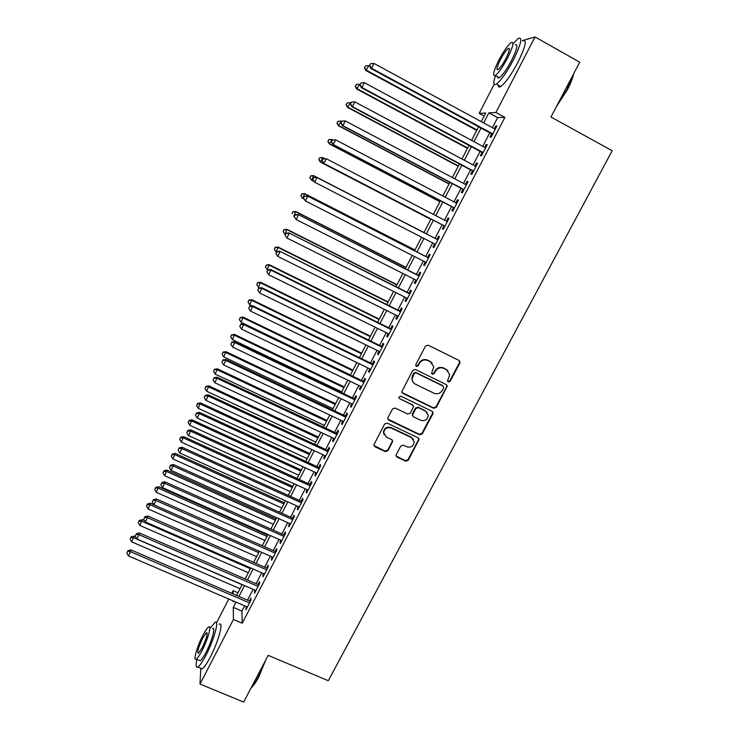 <?xml version="1.0" encoding="UTF-8"?>
<svg xmlns="http://www.w3.org/2000/svg" width="739" height="739" viewBox="0 0 739 739"><rect width="100%" height="100%" fill="white"/><g stroke="black" fill="none" stroke-linecap="round" stroke-linejoin="round"><path stroke-width="1.11" d="M448.259 382.017L450.097 381.398L459.843 363.025L460.064 361.944L459.048 360.447L428.149 345.168L425.507 346.064L415.78 364.604L416.353 366.415L418.2 365.787L419.456 363.394C421.563 360.179 424.38 359.228 427.899 360.53L430.477 361.796L433.775 366.895L431.631 373.121L432.352 374.239L434.19 373.611L435.456 371.237C437.562 368.031 440.361 367.08 443.862 368.373L446.43 369.639L449.691 374.534L447.548 380.945L448.259 382.017M447.695 381.472L449.709 380.964L459.436 362.618L459.325 360.614M415.761 365.823L417.868 365.371L419.124 362.988L419.456 363.394M431.779 373.675L433.839 373.195L435.095 370.812L435.456 371.237M396.243 454.624L396.03 455.464L397.055 457.118L405.665 461.164L408.261 460.277L419.078 439.391L418.052 437.793L387.236 423.133L384.613 424.029L373.823 444.952L374.867 446.689L385.342 451.612L387.957 450.725L392.695 441.312L391.652 439.631L386.46 437.174L383.68 432.601C384.622 428.463 387.144 426.948 391.264 428.047L411.549 437.682L414.302 441.987C413.48 446.245 410.967 447.843 406.746 446.772L403.374 445.174L400.769 446.06L396.243 454.624M522.418 40.627L535.008 36.95L579.736 62.196L550.943 117.011L612.178 150.728L328.292 680.73L268.192 655.354L243.658 702.05L199.992 684.065L200.777 668.278M535.008 36.95L495.906 112.485L488.867 112.855L483.657 122.933M244.609 605.823L241.884 611.07L242.244 623.236L504.894 117.39L495.906 112.485M242.244 623.236L233.432 619.476L199.992 684.065M433.691 408.288L436.306 407.392L447.28 386.1L446.264 384.576L415.383 369.491L412.75 370.387L401.804 391.707L402.847 393.388L433.691 408.288L433.34 407.799L435.945 406.912L446.679 386.682L446.642 384.825M432.897 413.812L422.228 433.932L419.623 434.818L388.806 420.14L387.763 418.422L387.984 417.6L392.529 408.926L395.162 408.039L407.706 414.052L410.321 413.156L413.581 406.505L412.547 404.87L399.476 398.58L398.746 397.388L400.741 396.159L432.103 411.281L433.128 412.842L432.897 413.812L432.555 413.323L421.895 433.405L422.228 433.932M491.666 133.861L489.975 137.112L491.139 137.158L496.959 125.944L495.767 125.944L494.336 128.715M482.04 152.419L480.359 155.661L481.477 155.781L487.269 144.622L486.123 144.539L484.655 147.384M472.461 170.885L470.789 174.108L471.861 174.321L477.625 163.208L476.526 163.051L475.02 165.961M462.937 189.267L461.275 192.473L462.291 192.759L468.027 181.702L466.974 181.461L465.431 184.445M453.45 207.557L451.797 210.744L452.776 211.114L458.485 200.112L457.478 199.789L455.889 202.837M444.01 225.755L442.365 228.933L443.298 229.376L448.979 218.43L448.019 218.033L446.402 221.146M434.597 243.907L432.98 247.029L433.867 247.556L439.52 236.656L438.606 236.184L436.961 239.344M425.211 262.012L423.641 265.042L424.491 265.643L430.116 254.798L429.239 254.244L427.604 257.394M415.863 280.035L414.339 282.963L415.152 283.637L420.75 272.848L419.909 272.22L418.283 275.351M406.561 297.965L405.092 300.801L405.859 301.549L411.429 290.815L410.635 290.113L409.018 293.235M397.305 315.812L395.882 318.555L396.612 319.377L402.155 308.699L401.406 307.914L399.79 311.017M388.095 333.575L386.719 336.227L387.402 337.123L392.917 326.49L392.215 325.631L390.608 328.726M378.931 351.247L377.601 353.805L378.248 354.785L383.735 344.198L383.07 343.266L381.472 346.342M369.805 368.844L368.521 371.311L369.13 372.354L374.59 361.824L373.962 360.817L372.373 363.884M360.724 386.349L359.487 388.732L360.05 389.85L365.491 379.366L364.909 378.285L363.32 381.333M351.681 403.78L350.498 406.062L351.025 407.254L356.438 396.825L355.893 395.67L354.314 398.709M342.693 421.119L341.547 423.318L342.037 424.583L347.422 414.191L346.914 412.981L345.353 416.002M333.742 438.384L332.642 440.499L333.086 441.82L338.453 431.484L337.982 430.2L336.421 433.202M324.827 455.566L323.784 457.589L324.19 458.984L329.52 448.702L329.095 447.344L327.543 450.337M315.959 472.664L314.953 474.604L315.322 476.073L320.634 465.829L320.246 464.406L318.703 467.381M307.128 489.689L306.177 491.537L306.5 493.07L311.793 482.881L311.442 481.385L309.9 484.35M298.344 506.631L297.429 508.395L297.725 509.993L302.99 499.85L302.676 498.289L301.142 501.236M289.605 523.489L288.727 525.17L288.986 526.842L294.224 516.746L293.946 515.111L292.422 518.048M280.903 540.274L280.072 541.872L280.293 543.608L285.503 533.558L285.263 531.858L283.748 534.787M272.238 556.975L271.453 558.49L271.629 560.291L276.82 550.287L276.617 548.532L275.111 551.442M263.611 573.603L262.872 575.044L263.019 576.9L268.183 566.952L268.008 565.123L266.511 568.014M255.029 590.156L254.438 593.435L259.583 583.524L259.444 581.639L257.948 584.521M504.894 117.39L497.624 117.63L492.423 127.681M489.754 132.826L482.743 146.359M480.128 151.393L473.108 164.945M470.549 169.868L463.519 183.438M461.025 188.26L453.986 201.839M451.538 206.56L444.49 220.157M442.107 224.767L435.049 238.364M432.694 242.928L425.692 256.424M423.299 261.043L416.38 274.391M413.96 279.065L407.115 292.274M404.658 297.013L397.887 310.075M395.402 314.869L388.705 327.783M386.192 332.633L379.569 345.418M377.029 350.323L370.479 362.96M367.902 367.92L361.426 380.419M358.831 385.444L352.42 397.804M349.787 402.875L343.45 415.106M340.799 420.232L334.527 432.315M331.848 437.497L325.65 449.451M322.934 454.688L316.809 466.512M314.066 471.796L308.015 483.482M305.244 488.821L299.258 500.386M296.459 505.772L290.538 517.198M287.72 522.639L281.864 533.946M279.019 539.433L273.227 550.601M270.354 556.144L264.627 567.192M261.726 572.78L256.073 583.699M253.144 589.343L247.556 600.133M246.484 606.636L245.902 609.897L251.02 600.031L250.918 598.073L249.431 600.946M216.49 622.885L228.785 599.033M231.732 593.325L233.09 590.683L233.127 593.925M237.949 592.78L233.09 590.683M484.128 116.069L479.177 113.372L494.188 84.255M481.265 121.63L485.699 113.03L479.177 113.372M233.21 600.927L233.219 601.943L233.644 601.121M236.591 595.412L242.18 584.595M245.108 578.933L250.761 567.986M253.653 562.379L259.371 551.303M262.243 545.751L268.026 534.546M270.871 529.041L276.719 517.716M279.536 512.256L285.457 500.793M288.247 495.389L294.233 483.805M296.995 478.447L303.045 466.725M305.789 461.422L311.904 449.571M314.62 444.324L320.809 432.333M323.497 427.142L329.751 415.013M332.411 409.877L338.739 397.619M341.363 392.529L347.764 380.132M350.369 375.098L356.835 362.563M359.413 357.584L365.953 344.91M368.493 339.995L375.116 327.174M377.629 322.315L384.317 309.355M386.802 304.551L393.564 291.452M396.012 286.704L402.857 273.458M405.277 268.765L412.196 255.38M414.588 250.743L421.572 237.21M423.937 232.637L430.976 218.993M433.368 214.375L440.407 200.731M442.855 196.001L449.885 182.385M452.388 177.545L459.409 163.947M461.958 158.996L468.979 145.407M471.584 140.364L478.595 126.794M236 602.128L233.284 607.384L233.432 619.476M480.997 128.087L473.985 141.648M471.371 146.701L464.36 160.28M461.801 165.213L454.781 178.81M452.277 183.642L445.248 197.258M442.8 201.987L435.761 215.612M433.368 220.24L426.329 233.866M423.964 238.438L416.972 251.962M414.579 256.59L407.66 269.975M405.24 274.659L398.404 287.896M395.947 292.644L389.185 305.734M386.7 310.537L380.003 323.488M377.49 328.347L370.876 341.159M368.336 346.074L361.787 358.738M359.219 363.717L352.743 376.243M350.147 381.269L343.746 393.656M341.113 398.746L334.785 410.995M332.125 416.14L325.862 428.25M323.183 433.442L316.994 445.423M314.278 450.67L308.154 462.512M305.419 467.815L299.36 479.528M296.598 484.886L290.612 496.46M287.822 501.864L281.901 513.319M279.083 518.769L273.227 530.094M270.391 535.599L264.599 546.795M261.726 552.347L256.008 563.414M253.117 569.021L247.463 579.958M244.535 585.611L238.946 596.428M497.624 117.63L488.867 112.855M241.884 611.07L233.284 607.384M495.767 125.944L496.691 126.452M486.123 144.539L487.047 145.038M476.526 163.051L477.449 163.541M466.974 181.461L467.898 181.951M457.478 199.789L458.392 200.278M448.019 218.033L448.933 218.513M432.98 247.029L433.895 247.5M423.641 265.042L424.555 265.504M414.339 282.963L415.263 283.425M405.092 300.801L406.007 301.263M395.882 318.555L396.797 319.008M386.719 336.227L387.633 336.679M377.601 353.805L378.516 354.258M368.521 371.311L369.435 371.754M359.487 388.732L360.401 389.167M350.498 406.062L351.413 406.496M341.547 423.318L342.462 423.752M332.642 440.499L333.557 440.924M323.784 457.589L324.689 458.014M314.953 474.604L315.867 475.02M306.177 491.537L307.082 491.952M297.429 508.395L298.344 508.801M288.727 525.17L289.642 525.577M280.072 541.872L280.977 542.278M271.453 558.49L272.358 558.896M262.872 575.044L263.777 575.441M254.327 591.514L255.232 591.902M245.828 607.901L246.734 608.299M448 370.756L446.43 369.639M435.095 370.812C437.202 367.616 440.001 366.664 443.492 367.957L446.051 369.223M432.158 363.034L430.477 361.796M419.124 362.988C421.23 359.782 424.038 358.821 427.548 360.133L430.126 361.399M401.97 392.501L433.34 407.799M443.668 387.855L443.104 386.072L416.011 372.844L414.163 373.472L412.122 378.913C412.223 381.315 413.332 383.079 415.447 384.215L433.959 393.203C437.451 394.478 440.241 393.527 442.338 390.358L443.668 387.855M413.092 382.155L411.799 378.479L412.519 375.56L413.84 373.047L415.688 372.428L442.735 385.629M387.864 419.105L419.299 434.292L421.895 433.405M413.092 405.277L399.476 398.58M420.667 420.26C424.962 421.35 427.493 419.706 428.25 415.336L425.507 411.106L418.366 407.669L415.752 408.565L412.501 415.207L413.526 416.842L420.667 420.26M427.207 412.464L425.507 411.106M412.648 415.918L412.408 413.812L415.429 408.085L418.043 407.189L425.165 410.625M432.555 413.323L432.592 411.623M413.461 439.308L411.549 437.682M384.068 434.717L383.412 432.075C384.354 427.946 386.876 426.431 390.986 427.53L411.235 437.155M373.888 445.525L385.074 451.058L387.679 450.171L392.197 441.608L392.326 440.167M396.104 456.018L405.36 460.6L407.946 459.713L418.523 439.77L418.625 438.227M369.583 66.048L368.826 65.632L365.907 70.538L476.729 130.397M364.697 67.711L365.62 65.854L364.456 67.812L366.507 70.288L476.96 129.962M365.62 65.854L368.826 65.632M365.907 70.538L364.456 67.812M492.83 133.898L371.532 68.247L373.943 63.425L495.259 129.223M492.59 134.359L370.886 68.515L371.532 68.247L369.648 65.577L370.608 63.646L369.648 65.577M369.389 65.688L370.886 68.515M373.943 63.425L370.608 63.646M573.686 73.715C572.771 78.057 570.628 83.479 567.256 89.964L556.393 106.628M557.418 104.689L566.915 89.65L573.048 74.935M495.499 75.581C493.033 82.879 493.329 85.715 496.386 84.089C500.996 80.56 506.686 72.477 513.448 59.841C521.171 43.943 522.787 36.765 518.316 38.326L513.115 43.629M498.169 85.068C498.197 87.045 499.065 87.525 500.774 86.5C505.43 83.008 511.148 74.953 517.919 62.325C525.632 46.446 527.221 39.259 522.685 40.784M515.166 44.783C518.381 43.675 517.217 48.839 511.665 60.256C506.815 69.337 502.714 75.166 499.379 77.724L498.003 78.038L497.541 76.708M507.573 57.975C513.125 46.548 514.316 41.393 511.148 42.52C507.758 45.218 503.675 51.083 498.88 60.108C493.384 71.397 492.202 76.523 495.342 75.489C498.64 72.912 502.723 67.073 507.573 57.975M500.386 59.739C496.839 67.027 496.072 70.334 498.104 69.66C500.238 67.979 502.871 64.219 505.993 58.363C509.559 51.019 510.326 47.702 508.284 48.414C506.113 50.141 503.481 53.91 500.386 59.739M265.92 659.668L258.724 677.09C256.11 682.005 253.791 685.404 251.759 687.27L251.168 687.75M251.426 687.27C253.44 685.265 255.703 681.885 258.225 677.146L264.756 661.885M196.98 659.4C195.549 665.46 195.835 668.019 197.84 667.058C199.807 665.765 202.495 661.848 205.922 655.308C214.181 639.614 219.714 618.94 214.92 622.478L210.495 627.79M200.491 668.158L202.163 668.86C204.158 667.576 206.865 663.659 210.292 657.128C218.55 641.461 224 620.769 219.15 624.279M212.518 628.649C215.982 626.118 211.964 641.036 206.052 652.269C203.585 656.98 201.645 659.807 200.223 660.74L199.04 660.25M202.043 650.597C207.955 639.355 212.028 624.446 208.61 626.995C207.179 627.974 205.239 630.82 202.782 635.54C197.036 646.468 192.796 661.525 196.241 659.086C197.655 658.144 199.585 655.308 202.043 650.597M202.652 638.154C198.274 647.54 196.87 652.602 198.44 653.331L202.181 647.854C206.587 638.367 207.992 633.305 206.403 632.658L202.652 638.154M360.041 84.477L359.57 84.228L356.706 89.022L467.454 148.354M355.459 86.269L356.383 84.422L355.237 86.343L357.27 88.856L467.639 148.003M356.383 84.422L359.57 84.228M356.706 89.022L355.237 86.343M350.822 102.97L350.36 102.721L347.542 107.414L458.226 166.229M346.268 104.744L347.191 102.897L346.064 104.781L348.069 107.331L458.374 165.952M347.191 102.897L350.36 102.721M347.542 107.414L346.064 104.781M341.658 121.372L341.196 121.131L338.434 125.722L449.044 184.02M337.123 123.117L338.037 121.288L336.938 123.127L338.905 125.713L449.146 183.826M338.037 121.288L341.196 121.131M338.434 125.722L336.938 123.127M333.086 139.976L332.07 139.449L329.354 143.939L439.899 201.729M328.024 141.408L328.929 139.588L327.848 141.389L329.797 144.013L439.964 201.608M328.763 139.56L332.07 139.449L328.929 139.588M329.354 143.939L327.848 141.389M483.158 152.53L361.944 87.488L364.336 82.685L485.578 147.883M482.964 152.918L361.343 87.664L361.944 87.488L360.069 84.809L361.029 82.888L360.069 84.809M359.828 84.883L361.343 87.664M364.336 82.685L361.029 82.888M473.542 171.078L352.401 106.628L354.785 101.853L475.944 166.451M473.385 171.374L351.838 106.721L352.401 106.628L350.535 103.95L351.487 102.037L350.535 103.95M350.314 103.987L351.838 106.721M354.785 101.853L351.487 102.037M463.963 189.535L342.905 125.676L345.27 120.928L466.355 184.935M463.852 189.747L342.388 125.685L342.905 125.676L341.058 122.988L342 121.085L341.058 122.988M340.855 122.997L342.388 125.685M345.27 120.928L342 121.085M332.374 140.022L331.432 141.906L332.374 140.022L335.811 139.902L456.813 203.327M332.559 140.04L335.811 139.902L332.984 144.548L454.374 208.038M454.439 207.908L333.455 144.632L331.617 141.934M331.432 141.906L332.984 144.548M324.975 158.709L322.989 157.684L320.329 162.072L430.8 219.344M318.971 159.615L319.867 157.795L318.814 159.559L320.726 162.229L430.819 219.307M319.71 157.749L322.583 157.546L319.867 157.795M320.329 162.072L318.814 159.559M322.989 158.848L322.056 160.723L322.989 158.848L326.398 158.783L447.317 221.626M323.165 158.903L326.398 158.783L323.627 163.328L444.933 226.236M444.952 226.189L324.051 163.495L322.222 160.788M322.056 160.723L323.627 163.328M310.851 175.919L309.955 177.73L310.851 175.919L313.955 175.827L423.992 232.526L313.585 175.614L311.701 180.344L314.02 181.545M309.955 177.73L311.701 180.344L309.807 177.646M310.713 175.836L313.585 175.614M437.876 239.824L316.634 177.351L437.876 239.833M313.816 177.674L317.031 177.572L314.703 182.256L312.736 179.448L313.816 177.674L312.736 179.448M435.52 244.378L314.703 182.256L312.883 179.549M316.634 177.351L313.659 177.582M414.976 249.994L304.634 193.6L302.722 198.385L304.08 199.077M414.93 250.087L304.967 193.886L301.752 193.849L300.976 195.761L301.872 193.96M300.976 195.761L302.399 198.08L300.856 195.641M301.752 193.849L304.634 193.6M428.518 257.865L307.359 195.964L428.472 257.966M304.514 196.352L307.71 196.269L305.392 200.925L303.452 198.089L304.514 196.352L303.452 198.089M426.126 262.484L305.392 200.925L303.581 198.209M307.359 195.964L304.376 196.223M405.988 267.389L295.72 211.493L293.78 216.333L294.242 216.564M405.905 267.555L296.016 211.853L292.829 211.77L292.053 213.71L292.94 211.917M292.829 211.77L295.72 211.493M419.207 275.823L298.131 214.486L419.115 275.998M295.258 214.929L298.436 214.873L296.127 219.511L294.214 216.629L295.258 214.929L294.214 216.629M416.778 280.497L296.127 219.511L294.334 216.786M298.131 214.486L295.138 214.772M397.046 284.709L286.852 229.302L284.884 234.198L285.346 234.429M396.917 284.949L287.111 229.746L283.952 229.607L283.166 231.566L284.053 229.783M284.884 234.198L283.166 231.566M283.952 229.607L286.852 229.302M409.933 293.688L288.94 232.914L409.803 293.946M286.048 233.422L285.125 235.27L286.048 233.422L289.208 233.385L286.908 237.995L407.475 298.427M288.94 232.914L285.947 233.238M285.125 235.27L286.908 237.995M388.141 301.946L278.03 247.029L276.035 251.981L276.497 252.211M387.984 302.26L278.243 247.547L275.12 247.362L274.317 249.339L275.204 247.565M276.035 251.981L274.317 249.339M275.12 247.362L278.03 247.029M400.704 311.479L279.795 251.26L400.529 311.812M276.885 251.823L275.97 253.662L276.885 251.823L280.026 251.805L277.744 256.396L398.219 316.264M279.795 251.26L276.792 251.602M275.97 253.662L277.744 256.396M379.283 319.1L269.245 264.673L267.222 269.68L267.684 269.901M379.079 319.488L269.421 265.264L266.326 265.033L265.513 267.028L266.391 265.264M267.222 269.68L265.513 267.028M266.326 265.033L269.245 264.673M391.522 329.178L270.705 269.504L270.89 270.132L391.31 329.594M267.758 270.141L266.853 271.961L267.758 270.141L270.89 270.132L268.617 274.705L389.01 334.028M270.705 269.504L267.694 269.883M266.853 271.961L268.617 274.705M370.461 336.18L260.498 282.233L258.447 287.286L259.749 287.924M370.23 336.642L260.636 282.898L257.578 282.621L256.756 284.635L257.634 282.88M258.447 287.286L256.756 284.635M257.578 282.621L260.498 282.233M382.386 346.794L261.643 287.674L261.8 288.376L382.128 347.284M258.687 288.358L257.782 290.178L258.687 288.358L261.8 288.376L259.528 292.921L379.846 351.699M261.643 287.674L258.632 288.081M257.782 290.178L259.528 292.921M361.685 353.177L251.796 299.711L249.717 304.819L251.86 305.863M361.408 353.713L251.897 300.45L248.867 300.126L248.036 302.168L248.904 300.413M249.717 304.819L248.036 302.168M248.867 300.126L251.796 299.711M373.297 364.327L252.636 305.743L252.747 306.528L372.992 364.9M249.653 306.491L248.747 308.302L249.653 306.491L252.747 306.528L250.493 311.054L370.719 369.288M252.636 305.743L249.616 306.177M248.747 308.302L250.493 311.054M352.946 370.1L243.131 317.114L241.025 322.269L350.443 374.95M352.632 370.71L243.196 317.918L240.203 317.548L239.353 319.608L240.221 317.862M241.025 322.269L239.353 319.608M240.203 317.548L243.131 317.114M364.244 381.777L243.676 323.737L243.741 324.597L363.902 382.423M240.665 324.541L239.769 326.342L240.665 324.541L243.741 324.597L241.496 329.095L361.639 386.793M243.676 323.737L240.637 324.19M239.769 326.342L241.496 329.095M344.245 386.95L234.512 334.425L232.379 339.635L341.723 391.846M343.894 387.624L234.54 335.303L231.575 334.887L230.716 336.966L231.584 335.238M232.379 339.635L230.716 336.966M231.575 334.887L234.512 334.425M355.228 399.143L234.753 341.64L234.78 342.573L354.859 399.864M231.713 342.499L230.827 344.291L231.713 342.499L234.78 342.573L232.545 347.053L352.595 404.215M234.753 341.64L231.713 342.12M230.827 344.291L232.545 347.053M335.589 403.716L225.931 351.662L223.769 356.919L333.03 408.667M335.201 404.464L225.922 352.605L222.984 352.143L222.116 354.249L222.975 352.521M223.769 356.919L222.116 354.249M222.984 352.143L225.931 351.662M346.258 416.426L225.866 359.45L225.866 360.466L345.852 417.23M222.818 360.364L221.931 362.147L222.818 360.364L225.866 360.466L223.64 364.918L343.607 421.553M225.866 359.45L222.827 359.967M221.931 362.147L223.64 364.918M326.971 420.408L217.386 368.816L215.206 374.128L324.384 425.405M326.546 421.23L217.34 369.833L214.439 369.324L213.562 371.449L214.412 369.731M215.206 374.128L213.562 371.449M214.439 369.324L217.386 368.816M337.335 433.636L217.035 377.176L216.989 378.266L336.882 434.504M213.959 378.156L213.072 379.929L213.959 378.156L216.989 378.266L214.772 382.7L334.656 438.809M217.035 377.176L213.977 377.721M213.072 379.929L214.772 382.7M318.389 437.026L208.888 385.897L206.68 391.245L315.784 442.07M317.927 437.913L208.804 386.977L205.932 386.423L205.045 388.566L205.895 386.857M206.68 391.245L205.045 388.566M205.932 386.423L208.888 385.897M328.458 450.762L208.241 394.82L208.158 395.984L327.968 451.705M205.137 395.855L204.26 397.619L205.137 395.855L208.158 395.984L205.95 400.399L325.742 455.991M208.241 394.82L205.183 395.383M204.26 397.619L205.95 400.399M309.844 453.57L200.417 402.884L198.191 408.297L307.212 458.66M309.355 454.522L200.306 404.039L197.405 403.91L197.461 403.448L196.565 405.609L197.405 403.91M198.191 408.297L196.565 405.609M197.461 403.448L200.417 402.884M319.618 467.805L199.484 412.38L199.364 413.618L319.082 468.822M196.371 413.471L195.493 415.226L196.371 413.471L199.364 413.618L197.174 418.015L316.874 473.089M199.484 412.38L196.417 412.972M195.493 415.226L197.174 418.015M301.336 470.032L191.992 419.807L189.738 425.258L298.685 475.177M300.81 471.057L191.844 421.027L188.962 420.879L189.027 420.389L188.122 422.569L188.962 420.879M189.738 425.258L188.122 422.569M189.027 420.389L191.992 419.807M310.814 484.766L190.773 429.858L190.616 431.16L310.251 485.856M187.632 430.994L186.764 432.749L187.632 430.994L190.616 431.16L188.436 435.539L308.043 490.105M190.773 429.858L187.706 430.477M186.764 432.749L188.436 435.539M292.875 486.428L183.614 436.647L181.332 442.153L290.196 491.62M292.311 487.518L183.429 437.931L180.556 437.765L180.639 437.248L179.725 439.456L180.556 437.765M181.332 442.153L179.725 439.456M180.639 437.248L183.614 436.647M302.057 501.652L182.108 447.252L181.905 448.628L301.447 502.816M178.949 448.444L178.081 450.18L178.949 448.444L181.905 448.628L179.743 452.979L299.258 507.037M182.108 447.252L179.032 447.889M178.081 450.18L179.743 452.979M284.45 502.742L175.263 453.413L172.954 458.956L281.744 507.989M283.85 503.896L175.051 454.762L172.196 454.577L172.289 454.042L171.356 456.259L172.196 454.577M172.954 458.956L171.356 456.259M172.289 454.042L175.263 453.413M293.337 518.455L173.48 464.563L173.24 466.013L292.699 519.693M170.293 465.81L169.434 467.538L170.293 465.81L173.24 466.013L171.088 470.346L290.51 523.896M173.48 464.563L170.395 465.228M169.434 467.538L171.088 470.346M276.063 518.99L166.959 470.096L164.621 475.694L273.328 524.274M275.425 520.21L166.7 471.519L163.864 471.316L163.975 470.752L163.033 472.988L163.864 471.316M164.621 475.694L163.033 472.988M163.975 470.752L166.959 470.096M284.654 535.193L164.889 481.791L164.621 483.306L283.979 536.486M161.693 483.094L160.834 484.812L161.693 483.094L164.621 483.306L162.469 487.62L281.808 540.68M164.889 481.791L161.804 482.484M160.834 484.812L162.469 487.62M267.712 535.165L158.682 486.705L156.326 492.35L264.95 540.495M267.047 536.449L158.395 488.193L155.578 487.98L155.698 487.38L154.747 489.634L155.578 487.98M156.326 492.35L154.747 489.634M155.698 487.38L158.682 486.705M276.017 551.839L156.345 498.936L156.04 500.525L275.305 553.206M153.121 500.285L152.271 502.003L153.121 500.285L156.04 500.525L153.897 504.82L273.144 557.382M156.345 498.936L153.25 499.656M152.271 502.003L153.897 504.82M153.86 504.746L150.451 503.241L148.077 508.931L256.618 556.643M258.696 552.615L150.137 504.792L147.329 504.561L147.458 503.943L146.507 506.215L147.329 504.561M148.077 508.931L146.507 506.215M147.458 503.943L150.451 503.241M267.416 568.411L147.837 516.007L147.495 517.66L266.668 569.852M144.595 517.411L143.745 519.111L144.595 517.411L147.495 517.66L145.371 521.928L264.516 574M147.837 516.007L144.733 516.746M143.745 519.111L145.371 521.928M144.696 520.764L142.257 519.702L139.856 525.438L248.313 572.716M250.382 568.707L141.906 521.318L139.108 521.069L139.255 520.422L138.295 522.713L139.108 521.069M139.856 525.438L138.295 522.713M139.255 520.422L142.257 519.702M258.862 584.918L139.366 532.995L138.997 534.713L258.077 586.424M136.105 534.445L135.265 536.144L136.105 534.445L138.997 534.713L136.872 538.962L255.934 590.553M139.366 532.995L136.262 533.752M135.265 536.144L136.872 538.962M135.607 536.736L134.101 536.089L131.671 541.863L240.055 588.715M242.115 584.725L133.713 537.761L130.932 537.502L131.089 536.828L130.119 539.137L130.932 537.502M131.671 541.863L130.119 539.137M131.089 536.828L134.101 536.089M250.336 601.334L130.942 549.899L130.535 551.691L249.523 602.913M127.662 551.405L126.822 553.095L127.662 551.405L130.535 551.691L128.42 555.922L247.389 607.024M130.942 549.899L127.829 550.684M126.822 553.095L128.42 555.922M435.945 406.912L436.306 407.392M419.299 434.292L419.623 434.818M388.529 419.632L388.806 420.14M412.223 404.39L412.547 404.87M418.043 407.189L418.366 407.669M415.429 408.085L415.752 408.565M412.408 413.812L412.722 414.311M390.986 427.53L391.264 428.047M392.197 441.608L392.474 442.144M387.679 450.171L387.957 450.725M385.074 451.058L385.342 451.612M374.618 446.144L374.867 446.689M418.523 439.77L418.847 440.305M407.946 459.713L408.261 460.277M405.36 460.6L405.665 461.164M396.769 456.563L397.055 457.118M412.186 414.718L412.501 415.207M432.777 412.353L433.128 412.842M383.412 432.075L383.68 432.601M392.409 440.777L392.695 441.312M418.745 438.855L419.078 439.391M509.448 49.07L508.284 48.414M499.379 77.724L495.342 75.489M496.386 84.089L500.774 86.5M207.16 632.972L206.403 632.658M200.223 660.74L196.241 659.086M197.84 667.058L202.163 668.86"/></g></svg>
